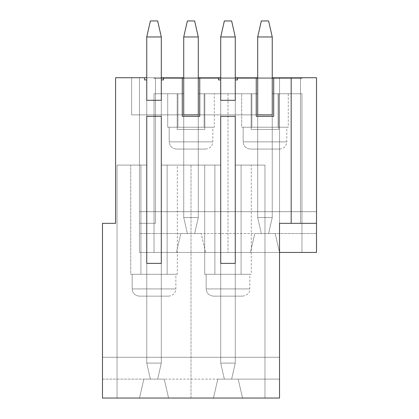 <?xml version="1.0" encoding="UTF-8"?>
<svg xmlns="http://www.w3.org/2000/svg" width="419" height="419" viewBox="0 0 419 419"><rect width="100%" height="100%" fill="white"/><g stroke="black" fill="none" stroke-linecap="round" stroke-linejoin="round"><path stroke-width="0.31" stroke-dasharray="2.1 1.57" d="M278.075 127.235L241.679 127.235L251.871 127.235L251.871 93.751L251.871 127.235L251.871 93.751L241.679 93.751L241.679 127.235L257.695 127.235L241.679 127.235L241.679 93.751L257.695 93.751L257.695 127.235L257.695 93.751L198.287 93.751L198.287 127.235L167.715 127.235L167.715 93.751L183.732 93.751L183.732 127.235L183.732 93.751L154.024 93.751L154.024 252.453L176.451 252.453L180.819 233.524L254.783 233.524L250.415 252.453L205.567 252.453L250.415 252.453L205.567 252.453L201.199 233.524L205.567 252.453L250.415 252.453L254.783 233.524L275.163 233.524L279.531 252.453L301.958 252.453L301.958 93.751L272.25 93.751L272.25 127.235L257.695 127.235L257.695 93.751L198.287 93.751L257.695 93.751L257.695 127.235L272.25 127.235L272.25 93.751L301.958 93.751L272.25 93.751L272.25 127.235L272.25 93.751L301.958 93.751L301.958 252.453L227.994 252.453L227.994 93.751L251.871 93.751L251.871 127.235L278.075 127.235L278.075 93.751L278.075 127.235L288.267 127.235L288.267 93.751L278.075 93.751L278.075 127.235L288.042 127.235L272.25 127.235L288.042 127.235L278.075 127.235L278.075 93.751M241.093 274.293L204.697 274.293L214.889 274.293L214.889 165.091L214.889 274.293L214.889 165.091L204.697 165.091L204.697 274.293L220.713 274.293L204.697 274.293L204.697 165.091L220.713 165.091L220.713 274.293L220.713 165.091L161.305 165.091L161.305 274.293L130.733 274.293L130.733 165.091L146.75 165.091L146.75 274.293L146.75 165.091L117.042 165.091L117.042 398.05L139.469 398.05L143.837 379.122L217.801 379.122L213.433 398.05L168.585 398.05L213.433 398.05L168.585 398.05L164.217 379.122L168.585 398.05L213.433 398.05L217.801 379.122L238.181 379.122L242.549 398.05L264.976 398.05L264.976 165.091L235.269 165.091L235.269 274.293L220.713 274.293L220.713 165.091L161.305 165.091L220.713 165.091L220.713 274.293L235.269 274.293L235.269 165.091L264.976 165.091L235.269 165.091L235.269 274.293L235.269 165.091L264.976 165.091L264.976 398.05L191.006 398.05L191.006 165.091L214.889 165.091L214.889 274.293L241.093 274.293L241.093 165.091L241.093 274.293L251.285 274.293L251.285 165.091L241.093 165.091L241.093 274.293L251.06 274.293L235.269 274.293L251.06 274.293L241.093 274.293L241.093 165.091M316.513 77.735L115.586 77.735L139.469 77.735L139.469 233.524L180.819 233.524L176.451 252.453L316.513 252.453L316.513 77.735L316.513 233.524L139.469 233.524L139.469 252.453L279.531 252.453L139.469 252.453L176.451 252.453L139.469 252.453L139.469 211.684L316.513 211.684L139.469 211.684L316.513 211.684L139.469 211.684L139.469 77.735L139.469 252.453L139.469 77.735L316.513 77.735M146.75 77.735L161.305 77.735L146.75 77.735M183.732 77.735L301.958 77.735L272.25 77.735L301.958 77.735L301.958 78.463L272.25 78.463L272.25 77.735L279.531 77.735L279.531 223.332L300.502 223.332L300.502 93.751L278.803 93.751L300.502 93.751L278.803 93.751L278.803 129.419L251.143 129.419L251.143 93.751L204.839 93.751L251.143 93.751L204.839 93.751L204.839 129.419L177.179 129.419L177.179 93.751L155.48 93.751L155.48 223.332L139.469 223.332L155.48 223.332L139.469 223.332L155.48 223.332L155.48 77.735L183.732 77.735L183.732 149.075L183.732 77.735L183.732 114.864L198.287 114.864L198.287 77.735L257.695 77.735L198.287 77.735L257.695 77.735L198.287 77.735L198.287 149.075L198.287 77.735L257.695 77.735L198.287 77.735L198.287 114.864L272.25 114.864L272.25 149.075L257.695 149.075L257.695 114.864L198.287 114.864L198.287 149.075L183.732 149.075L183.732 114.864L198.287 114.864L198.287 77.735L257.695 77.735L257.695 114.864L257.695 77.735L198.287 77.735L198.287 114.864L131.603 114.864L131.603 77.735L183.732 77.735L183.732 114.864L183.732 77.735L131.603 77.735L131.603 114.864L131.603 77.735L131.603 114.864L183.732 114.864L131.603 114.864L183.732 114.864L183.732 77.735L155.48 77.735L155.48 223.332L155.48 93.751L177.179 93.751L155.48 93.751L155.48 77.735L155.48 93.751L177.179 93.751L177.179 129.419L204.839 129.419L204.839 93.751L251.143 93.751L251.143 129.419L278.803 129.419L278.803 93.751L300.502 93.751L300.502 223.332L316.513 223.332L279.531 223.332L279.531 357.281L279.531 77.735L279.531 223.332L279.531 77.735L300.502 77.735L300.502 223.332L300.502 77.735L300.502 93.751L300.502 77.735L272.25 77.735L272.25 114.864L272.25 77.735L272.25 78.463L301.958 78.463L154.024 78.463L154.024 77.735L183.732 77.735L183.732 114.864L272.25 114.864L183.732 114.864L183.732 77.735L183.732 149.075L198.287 149.075L183.732 149.075L198.287 149.075L198.287 78.463L154.024 78.463L198.287 78.463L198.287 77.735L198.287 114.864L183.732 114.864L183.732 77.735L183.732 217.508L183.732 77.735M220.713 77.735L235.269 77.735L220.713 77.735M220.713 100.303L220.713 116.314L235.269 116.314L235.269 100.303L220.713 100.303L235.269 100.303L235.269 116.314L220.713 116.314L220.713 100.303M220.713 263.373L220.713 79.919L220.713 296.133L235.269 296.133L235.269 263.373L235.269 296.133L220.713 296.133L235.269 296.133L235.269 79.919L235.269 296.133L220.713 296.133L220.713 263.373L235.269 263.373L220.713 263.373L220.713 363.105L220.713 263.373M102.487 398.05L279.531 398.05L279.531 357.281L279.531 379.122L143.837 379.122L139.469 398.05L102.487 398.05L102.487 379.122L143.837 379.122L102.487 379.122L102.487 398.05M227.994 93.751L227.994 252.453L154.024 252.453L154.024 93.751L177.907 93.751L177.907 127.235L204.111 127.235L204.111 93.751L227.994 93.751M177.907 93.751L154.024 93.751L183.732 93.751L167.715 93.751L177.907 93.751L177.907 127.235L177.907 93.751L167.715 93.751L167.715 127.235L177.907 127.235L177.907 93.751M146.75 100.303L146.75 116.314L161.305 116.314L161.305 100.303L146.75 100.303L161.305 100.303L161.305 116.314L146.75 116.314L146.75 100.303M146.75 263.373L146.75 79.919L146.75 296.133L161.305 296.133L161.305 263.373L161.305 296.133L146.75 296.133L161.305 296.133L161.305 79.919L161.305 296.133L146.75 296.133L146.75 263.373L161.305 263.373L146.75 263.373L146.75 363.105L146.75 263.373M191.006 165.091L191.006 398.05L117.042 398.05L117.042 165.091L140.925 165.091L140.925 274.293L167.129 274.293L167.129 165.091L191.006 165.091M140.925 165.091L117.042 165.091L146.75 165.091L130.733 165.091L140.925 165.091L140.925 274.293L140.925 165.091L130.733 165.091L130.733 274.293L140.925 274.293L140.925 165.091M102.487 357.281L102.487 379.122L102.487 357.281L279.531 357.281L102.487 357.281L102.487 223.332L102.487 357.281L279.531 357.281L102.487 357.281M102.487 223.332L115.586 223.332L115.586 77.735L115.586 223.332L102.487 223.332M257.695 77.735L257.695 114.864L257.695 77.735L198.287 77.735L198.287 114.864L198.287 77.735L257.695 77.735L257.695 78.463L198.287 78.463L272.25 78.463L257.695 78.463L257.695 77.735L257.695 149.075L272.25 149.075L257.695 149.075L257.695 78.463L257.695 149.075L272.25 149.075L272.25 78.463L272.25 149.075L272.25 114.864L257.695 114.864L272.25 114.864L272.25 77.735L272.25 114.864L257.695 114.864L257.695 77.735L257.695 217.508L257.695 77.735M291.179 77.735L291.179 223.332L291.179 77.735M279.531 252.453L275.163 233.524L316.513 233.524L316.513 252.453L279.531 252.453L275.163 233.524L279.531 252.453M242.549 398.05L238.181 379.122L279.531 379.122L279.531 398.05L242.549 398.05L238.181 379.122L217.801 379.122L213.433 398.05L217.801 379.122L238.181 379.122L242.549 398.05M117.042 398.05L117.042 165.091L117.042 398.05M146.75 165.091L146.75 274.293L146.75 165.091M161.305 165.091L161.305 274.293L161.305 165.091L177.096 165.091L167.129 165.091L167.129 274.293L177.321 274.293L177.321 165.091L167.129 165.091L167.129 274.293L177.096 274.293L161.305 274.293L161.305 165.091M167.129 274.293L130.733 274.293L177.096 274.293L167.129 274.293L167.129 165.091M132.189 274.293L175.865 274.293L132.189 274.293L175.865 274.293L132.189 274.293L132.189 288.921L175.865 288.921L132.189 288.921L132.189 274.293M139.396 296.133L168.658 296.133L139.396 296.133C135.049 295.673 132.645 293.269 132.189 288.921L175.865 288.921L132.189 288.921C132.645 293.269 135.049 295.673 139.396 296.133M161.305 79.919L163.489 79.919L163.489 77.735L163.489 79.919L161.305 79.919L161.305 116.314L161.305 79.919M144.565 77.735L144.565 79.919L146.75 79.919L144.565 79.919L144.565 77.735M154.024 252.453L154.024 93.751L154.024 252.453M183.732 93.751L183.732 127.235L183.732 93.751M198.287 93.751L198.287 127.235L198.287 93.751L214.078 93.751L204.111 93.751L204.111 127.235L214.303 127.235L214.303 93.751L204.111 93.751L204.111 127.235L214.078 127.235L198.287 127.235L198.287 93.751M204.111 127.235L167.715 127.235L214.078 127.235L204.111 127.235L204.111 93.751M169.187 127.235L212.831 127.235L169.187 127.235L212.831 127.235L169.187 127.235L169.187 141.868L212.831 141.868L169.187 141.868L169.187 127.235M176.394 149.075L205.624 149.075L176.394 149.075C172.047 148.619 169.648 146.215 169.187 141.868L212.831 141.868L169.187 141.868C169.648 146.215 172.047 148.619 176.394 149.075M177.179 93.751L177.179 129.419L177.179 93.751M204.839 93.751L204.839 129.419L204.839 93.751M204.839 129.419L177.179 129.419L204.839 129.419M154.024 77.735L154.024 78.463L154.024 77.735L154.024 78.463L301.958 78.463L301.958 77.735L154.024 77.735M301.958 77.735L301.958 78.463L301.958 77.735M143.837 379.122L139.469 398.05L143.837 379.122L164.217 379.122L143.837 379.122M168.585 398.05L164.217 379.122L168.585 398.05M205.567 252.453L201.199 233.524L205.567 252.453M201.199 233.524L180.819 233.524L201.199 233.524M180.819 233.524L176.451 252.453L180.819 233.524M182.275 116.314L182.275 77.735L182.275 116.314L199.743 116.314L199.743 77.735L199.743 116.314M264.976 165.091L264.976 398.05L264.976 165.091M206.153 274.293L249.829 274.293L206.153 274.293L249.829 274.293L206.153 274.293L206.153 288.921L249.829 288.921L206.153 288.921L206.153 274.293M213.36 296.133L242.622 296.133L213.36 296.133C209.013 295.673 206.609 293.269 206.153 288.921L249.829 288.921L206.153 288.921C206.609 293.269 209.013 295.673 213.36 296.133M235.269 79.919L237.453 79.919L237.453 77.735L237.453 79.919L235.269 79.919L235.269 116.314L235.269 79.919M218.529 77.735L218.529 79.919L220.713 79.919L218.529 79.919L218.529 77.735M301.958 252.453L301.958 93.751L301.958 252.453M243.151 127.235L286.795 127.235L243.151 127.235L286.795 127.235L243.151 127.235L243.151 141.868L286.795 141.868L243.151 141.868L243.151 127.235M250.358 149.075L279.588 149.075L250.358 149.075C246.011 148.619 243.612 146.215 243.151 141.868L286.795 141.868L243.151 141.868C243.612 146.215 246.011 148.619 250.358 149.075M251.143 93.751L251.143 129.419L251.143 93.751M278.803 93.751L278.803 129.419L278.803 93.751M278.803 129.419L251.143 129.419L278.803 129.419M275.163 233.524L254.783 233.524L275.163 233.524M254.783 233.524L250.415 252.453L254.783 233.524M256.239 116.314L256.239 77.735L256.239 116.314L273.707 116.314L273.707 77.735L273.707 116.314M146.75 116.314L146.75 79.919L146.75 116.314M146.75 36.966L146.75 363.105L161.305 363.105L161.305 36.966L161.305 363.105L161.305 263.373L161.305 363.105L146.75 363.105L146.75 36.966L161.305 36.966L157.664 20.95L150.39 20.95L157.664 20.95L161.305 36.966L146.75 36.966L150.39 20.95L146.75 36.966M150.39 379.122L157.664 379.122L150.39 379.122L146.75 363.105L150.39 379.122L157.664 379.122L161.305 363.105L146.75 363.105L150.39 379.122L146.75 363.105L161.305 363.105L157.664 379.122L150.39 379.122M161.305 363.105L157.664 379.122L161.305 363.105M220.713 116.314L220.713 79.919L220.713 116.314M220.713 36.966L220.713 363.105L235.269 363.105L235.269 36.966L235.269 363.105L235.269 263.373L235.269 363.105L220.713 363.105L220.713 36.966L235.269 36.966L231.628 20.95L224.354 20.95L231.628 20.95L235.269 36.966L220.713 36.966L224.354 20.95L220.713 36.966M224.354 379.122L231.628 379.122L224.354 379.122L220.713 363.105L224.354 379.122L231.628 379.122L235.269 363.105L220.713 363.105L224.354 379.122L220.713 363.105L235.269 363.105L231.628 379.122L224.354 379.122M235.269 363.105L231.628 379.122L235.269 363.105M183.732 36.966L183.732 217.508L198.287 217.508L198.287 36.966L198.287 217.508L198.287 77.735L198.287 217.508L183.732 217.508L183.732 36.966L198.287 36.966L194.646 20.95L187.372 20.95L194.646 20.95L198.287 36.966L183.732 36.966L187.372 20.95L183.732 36.966M187.372 233.524L194.646 233.524L187.372 233.524L183.732 217.508L187.372 233.524L194.646 233.524L198.287 217.508L183.732 217.508L187.372 233.524L183.732 217.508L198.287 217.508L194.646 233.524L187.372 233.524M198.287 217.508L194.646 233.524L198.287 217.508M257.695 36.966L257.695 217.508L272.25 217.508L272.25 36.966L272.25 217.508L272.25 77.735L272.25 217.508L257.695 217.508L257.695 36.966L272.25 36.966L268.61 20.95L261.336 20.95L268.61 20.95L272.25 36.966L257.695 36.966L261.336 20.95L257.695 36.966M261.336 233.524L268.61 233.524L261.336 233.524L257.695 217.508L261.336 233.524L268.61 233.524L272.25 217.508L257.695 217.508L261.336 233.524L257.695 217.508L272.25 217.508L268.61 233.524L261.336 233.524M272.25 217.508L268.61 233.524L272.25 217.508M168.658 296.133C173.021 295.688 175.425 293.284 175.865 288.921L175.865 274.293M205.624 149.075C209.982 148.63 212.386 146.231 212.831 141.868L212.831 127.235M242.622 296.133C249.86 294.688 249.425 291.215 249.829 288.921L249.829 274.293M279.588 149.075C283.946 148.63 286.35 146.231 286.795 141.868L286.795 127.235"/><path stroke-width="0.63" d="M272.25 77.735L316.513 77.735L316.513 252.453L316.513 223.332L291.179 223.332L291.179 77.735L273.707 77.735L273.707 116.314L256.239 116.314L256.239 77.735L257.695 77.735L257.695 114.864L272.25 114.864L272.25 77.735L272.25 114.864L257.695 114.864L257.695 77.735L237.453 77.735L256.239 77.735L256.239 116.314L273.707 116.314L273.707 77.735L272.25 77.735L272.25 36.966L272.25 77.735M115.586 77.735L146.75 77.735L115.586 77.735L115.586 223.332L102.487 223.332L102.487 398.05L279.531 398.05L279.531 223.332L291.179 223.332L279.531 223.332L279.531 398.05L102.487 398.05L102.487 223.332L115.586 223.332L115.586 77.735M161.305 77.735L183.732 77.735L183.732 114.864L198.287 114.864L198.287 77.735L220.713 77.735L199.743 77.735L199.743 116.314L182.275 116.314L182.275 77.735L163.489 77.735L163.489 79.919L161.305 79.919L161.305 100.303L146.75 100.303L146.75 79.919L144.565 79.919L144.565 77.735L144.565 79.919L146.75 79.919L146.75 100.303L161.305 100.303L161.305 79.919L163.489 79.919L163.489 77.735L161.305 77.735M235.269 77.735L237.453 77.735L237.453 79.919L235.269 79.919L235.269 100.303L220.713 100.303L220.713 79.919L218.529 79.919L218.529 77.735L218.529 79.919L220.713 79.919L220.713 100.303L235.269 100.303L235.269 79.919L237.453 79.919L237.453 77.735L235.269 77.735M235.269 116.314L235.269 263.373L220.713 263.373L220.713 116.314L235.269 116.314L220.713 116.314L220.713 263.373L235.269 263.373L235.269 116.314M161.305 116.314L161.305 263.373L146.75 263.373L146.75 116.314L161.305 116.314L146.75 116.314L146.75 263.373L161.305 263.373L161.305 116.314M279.531 252.453L316.513 252.453L279.531 252.453M316.513 77.735L291.179 77.735L291.179 223.332L316.513 223.332L316.513 77.735M198.287 114.864L183.732 114.864L183.732 77.735L182.275 77.735L182.275 116.314L199.743 116.314L199.743 77.735L198.287 77.735L198.287 114.864M199.743 116.314L182.275 116.314M273.707 116.314L256.239 116.314M146.75 263.373L146.75 116.314L146.75 263.373M146.75 79.919L146.75 36.966L146.75 79.919M161.305 36.966L161.305 79.919L161.305 36.966L146.75 36.966L161.305 36.966L157.664 20.95L161.305 36.966M150.39 20.95L157.664 20.95L150.39 20.95L146.75 36.966L150.39 20.95M220.713 263.373L220.713 116.314L220.713 263.373M220.713 79.919L220.713 36.966L220.713 79.919M235.269 36.966L235.269 79.919L235.269 36.966L220.713 36.966L235.269 36.966L231.628 20.95L235.269 36.966M224.354 20.95L231.628 20.95L224.354 20.95L220.713 36.966L224.354 20.95M183.732 77.735L183.732 36.966L183.732 77.735M198.287 36.966L198.287 77.735L198.287 36.966L183.732 36.966L198.287 36.966L194.646 20.95L198.287 36.966M187.372 20.95L194.646 20.95L187.372 20.95L183.732 36.966L187.372 20.95M257.695 77.735L257.695 36.966L257.695 77.735M261.336 20.95L268.61 20.95L272.25 36.966L257.695 36.966L272.25 36.966L268.61 20.95L261.336 20.95L257.695 36.966L261.336 20.95"/></g></svg>
